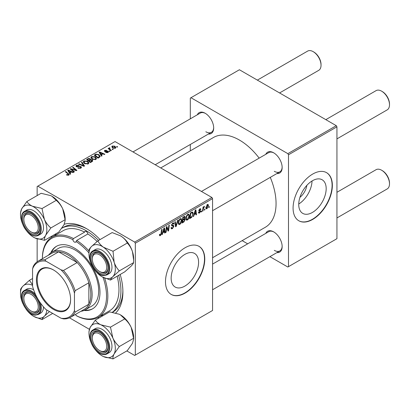 <?xml version="1.0" encoding="UTF-8"?>
<svg xmlns="http://www.w3.org/2000/svg" width="410" height="410" viewBox="0 0 410 410"><rect width="100%" height="100%" fill="white"/><g stroke="black" fill="none" stroke-linecap="round" stroke-linejoin="round"><path stroke-width="0.61" d="M184.869 286.088A19.403 11.203 120 0 0 197.543 268.986A19.403 11.203 120 0 0 194.571 253.441A19.403 11.203 120 0 0 184.869 254.4A19.403 11.203 120 0 0 172.19 271.497A19.403 11.203 120 0 0 175.167 287.046A19.403 11.203 120 0 0 184.869 286.088M185.13 293.068A27.772 16.036 120 0 0 203.273 268.596A27.772 16.036 120 0 0 199.014 246.343A27.772 16.036 120 0 0 185.13 247.722A27.772 16.036 120 0 0 166.988 272.194A27.772 16.036 120 0 0 171.242 294.447A27.772 16.036 120 0 0 185.13 293.068M171.113 294.37A27.772 16.036 120 0 0 184.869 292.919A27.772 16.036 120 0 0 202.976 268.565A27.772 16.036 120 0 0 198.881 246.272M265.772 154.319A12.033 6.949 60 0 1 273.639 152.781L273.639 152.781A12.033 6.949 60 0 1 282.152 167.521A12.033 6.949 60 0 1 276.878 173.563M273.972 152.981A11.111 6.411 -120 0 0 268.74 152.607L201.459 191.449M197.302 114.79A12.033 6.949 60 0 1 205.174 113.252L205.174 113.252A12.033 6.949 60 0 1 213.682 127.987A12.033 6.949 60 0 1 208.413 134.034M205.507 113.452A11.111 6.411 -120 0 0 200.275 113.078L132.994 151.92M265.772 233.382A12.033 6.949 60 0 1 273.639 231.84L273.639 231.84A12.033 6.949 60 0 1 282.152 246.579A12.033 6.949 60 0 1 276.878 252.621M273.972 232.039A11.111 6.411 -120 0 0 268.74 231.671L212.57 264.096M51.414 237.477A51.839 29.93 60 0 1 51.947 236.047M64.232 224.249A51.839 29.93 60 0 1 86.238 228.478L86.238 228.478A51.839 29.93 60 0 1 100.05 239.568M87.233 229.067A49.062 28.326 -120 0 0 63.668 227.181L61.782 228.267A49.062 28.326 -120 0 1 86.238 230.743A49.062 28.326 -120 0 1 98.533 240.445M212.57 257.726L265.326 227.263A51.839 29.93 -120 0 0 270.277 177.371M259.171 158.132A51.839 29.93 -120 0 0 239.404 140.046A51.839 29.93 -120 0 0 213.487 137.478L160.73 167.936M306.859 185.346A12.295 7.098 -60 0 1 299.93 197.348M312.456 212.421A19.403 11.203 120 0 0 325.13 195.324A19.403 11.203 120 0 0 322.157 179.775A19.403 11.203 120 0 0 312.456 180.738A19.403 11.203 120 0 0 299.782 197.835A19.403 11.203 120 0 0 302.754 213.384A19.403 11.203 120 0 0 312.456 212.421M298.741 204.006A19.403 11.203 120 0 0 312.03 180.989M312.717 219.406A27.772 16.036 120 0 0 330.86 194.934A27.772 16.036 120 0 0 326.606 172.682A27.772 16.036 120 0 0 312.717 174.055A27.772 16.036 120 0 0 294.575 198.527A27.772 16.036 120 0 0 298.834 220.78A27.772 16.036 120 0 0 312.717 219.406M298.7 220.708A27.772 16.036 120 0 0 312.456 219.258A27.772 16.036 120 0 0 330.562 194.904A27.772 16.036 120 0 0 326.473 172.605M211.914 197.487L212.57 198.619L135.331 243.212L134.675 242.079L211.914 197.487L115.036 141.558L37.146 186.529L37.146 195.58M37.146 238.82L37.146 261.785M135.331 243.212L135.331 355.08L134.675 355.455L126.833 350.929M89.37 329.297L69.5 317.827M189.42 215.783C189.43 217.459 188.764 218.868 187.421 220.011L186.442 220.124L185.853 218.627L186.478 215.926L187.836 214.343L188.861 214.24L189.42 215.783L188.897 215.481M194.248 214.558L193.684 216.326L193.166 216.623L195.293 210.104L195.877 209.771L196.503 214.696L196.026 214.973L195.872 213.62L194.248 214.558L193.904 214.363M160.366 235.632L159.685 235.735L159.47 234.499L159.951 234.156L159.905 234.638L160.397 234.997L161.022 233.638L161.571 229.574L162.058 229.298L161.489 233.5L160.366 235.632L159.434 235.089M159.557 234.438L160.397 234.997M171.031 227.704L172.482 228.016L173.415 226.592L173.292 226.202L172.046 226.018L171.508 225.172L172.789 223.03L173.737 222.886L174.132 223.788L173.65 224.234L173.42 223.563L172.774 223.655L171.985 224.864L172.164 225.233L173.568 225.408L173.891 226.269L172.451 228.652L171.411 228.841L171.031 227.683L171.508 227.34L171.728 228.144L171.037 227.745M171.575 224.629L172.164 225.233M178.171 219.991L176.172 226.438L175.562 226.786L174.86 221.902L175.342 221.625L175.941 225.813L177.658 220.288L178.171 219.991M181.804 220.18C181.814 221.856 181.148 223.265 179.805 224.408L178.821 224.521L178.232 223.025L178.862 220.324L180.221 218.74L181.246 218.638L181.804 220.18L181.281 219.878M209.346 206.527L209.238 207.347L208.762 207.624L208.859 206.809L209.346 206.527M212.57 198.619L212.57 310.483L135.331 355.08M184.623 216.352L185.253 217.187L184.623 218.843L185.197 219.581L183.88 221.989L182.04 223.045L182.819 217.31L184.966 216.403M184.29 218.648L184.93 218.899M162.888 232.665L162.324 234.433L161.806 234.73L163.933 228.211L164.518 227.873L165.143 232.803L164.666 233.08L164.512 231.727L162.888 232.665L162.544 232.47M166.588 228.739L166.101 232.25L165.619 232.531L166.404 226.786L166.901 226.499L168.213 230.23L168.853 225.372L169.335 225.095L168.561 230.83L168.059 231.122L166.737 227.401L166.588 228.739L166.168 228.498M199.542 213.01L198.707 213.149L198.404 212.293L198.881 211.949L199.567 212.518L200.193 211.565L199.06 211.099L198.824 210.54L199.824 208.864L200.633 208.736L200.905 209.407L200.428 209.751L199.798 209.361L199.301 210.176L200.428 210.689L200.669 211.247L199.542 213.01L198.404 212.354M198.486 212.236L199.567 212.518M200.09 211.288L198.835 210.725M200.428 209.751L199.439 209.151M198.86 210.181L199.737 210.576M191.752 217.315L189.661 218.648L190.435 212.913L192.685 212.042L193.171 213.497L191.752 217.315L191.296 217.054M208.464 205.487L206.978 208.721L206.209 208.808L205.846 207.839L207.352 204.518L208.09 204.436L208.464 205.487L207.885 205.154M204.944 209.069L204.831 209.889L204.359 210.166L204.457 209.351L204.944 209.069M203.237 209.269L202.996 210.95L202.514 211.227L203.078 207.055L203.56 206.778L203.437 207.639L204.534 206.286L203.237 209.269L202.812 209.023M201.73 210.924L201.617 211.744L201.146 212.021L201.243 211.206L201.73 210.924M109.977 151.28L109.506 151.551L108.947 151.116L109.434 150.834L109.977 151.28M113.191 149.424L112.719 149.696L112.161 149.26L112.647 148.979L113.191 149.424M90.887 157.737L91.558 156.553L95.181 156.82L96.519 158.511L95.843 159.51L92.286 159.275L90.871 157.537M102.044 155.861L101.526 156.159L99.071 152.284L99.656 151.946L104.863 154.232L104.386 154.508L102.982 153.873L101.357 154.816L102.044 155.861M92.24 161.519L90.4 162.58L86.592 159.49L88.478 158.491L90.149 158.721L90.636 159.736L92.132 159.936L92.757 160.812L92.24 161.519M90.723 159.439L90.636 160.095M84.532 165.973L83.922 166.322L78.638 164.082L79.12 163.805L83.65 165.727L81.436 162.468L81.949 162.17L84.532 165.973M68.28 175.331L68.045 173.942L65.349 171.754L65.831 171.477L69.213 174.563L68.788 175.131L66.461 174.824L66.881 174.511L68.28 174.803L68.506 174.501L68.506 175.265M74.461 171.785L73.979 172.062L70.177 168.966L70.679 168.674L75.881 170.165L72.631 167.552L73.113 167.27L76.921 170.365L76.419 170.657L71.217 169.176L74.461 171.785M134.675 242.079L37.797 186.15M70.684 173.968L70.166 174.265L67.712 170.391L68.296 170.053L73.503 172.338L73.026 172.615L71.622 171.98L69.997 172.917L70.684 173.968M80.873 168.151L77.9 168.074L78.32 167.767L79.12 168.09L80.365 167.823L80.529 166.844L76.444 166.685L75.906 165.983L76.511 165.24L79.176 165.235L78.843 165.599L77.029 165.558L76.89 166.393L80.965 166.547L81.528 167.306L80.873 168.151M80.831 168.177L80.529 166.844M76.624 166.778L76.624 166.04L76.89 166.875M83.271 162.14L83.942 160.951L87.561 161.217L88.903 162.908L88.227 163.908L84.67 163.672L83.25 161.935M105.698 152.515L106.052 152.172L107.569 152.259L107.681 151.603L104.74 151.48L104.335 150.941L104.791 150.357L106.887 150.316L105.185 150.613L105.139 151.167L107.276 151.095L108.122 151.305L108.506 151.843L107.963 152.51L105.698 152.515M107.569 152.694L107.681 151.603M105.185 150.613L105.139 151.644M99.374 157.399L98.021 158.183L94.213 155.093L95.996 154.129L98.825 154.596L100.224 156.353L99.374 157.399M115.4 148.22L112.934 148.107L111.792 146.734L112.319 146.011L114.826 146.175L115.897 147.482L115.4 148.22M109.608 148.195L110.264 149.573L111.356 150.48L110.874 150.762L108.107 148.512L108.588 148.236L109.157 148.702L109.178 147.825L109.624 147.708L109.957 148.118L109.439 148.487L109.439 149.594M108.978 148.169L109.178 149.383M117.598 146.882L117.122 147.154L116.563 146.718L117.055 146.437L117.598 146.882M336.282 125.685L336.938 126.818L288.502 154.78L287.846 153.647L336.282 125.685L239.404 69.751L190.312 98.098L190.312 118.828M190.312 144.479L190.312 150.854M288.502 154.78L288.502 266.649L287.846 267.023L269.888 256.66M247.671 243.832L242.151 240.644M288.502 266.649L336.938 238.681L336.938 126.818M287.846 153.647L190.968 97.718M274.295 171.298A11.111 6.411 -120 0 0 279.851 171.846A11.111 6.411 -120 0 0 282.141 167.131M205.825 131.769A11.111 6.411 -120 0 0 211.381 132.317A11.111 6.411 -120 0 0 213.677 127.597M274.295 250.356A11.111 6.411 -120 0 0 279.851 250.91A11.111 6.411 -120 0 0 282.141 246.19M120.191 274.459A51.839 29.93 60 0 1 122.892 291.966A51.839 29.93 60 0 1 115.712 312.984M99.194 317.878A51.839 29.93 60 0 1 97.688 317.622M112.499 312.292L112.729 312.159A49.062 28.326 -120 0 0 122.877 290.808M70.679 169.376L70.679 168.674M75.881 170.509L75.881 170.165M73.113 167.946L73.113 167.27M71.217 169.812L71.217 169.176M68.296 171.308L68.296 170.053M69.997 173.994L69.997 172.917M68.993 171.308L69.72 172.461L71.022 171.708L68.439 170.55L68.993 171.308L68.993 172.415M69.72 173.558L69.72 172.461M68.439 171.534L68.439 170.55M71.022 172.328L71.022 171.708M66.881 175.111L66.881 174.511M67.235 175.27L67.235 174.768M65.831 172.144L65.831 171.477M68.624 175.213L68.624 173.743M78.32 168.29L78.32 167.767M78.464 168.346L78.464 167.854M79.12 168.52L79.12 168.09M80.365 168.387L80.365 167.823M76.511 166.721L76.511 165.24M77.48 166.967L77.48 166.527M80.965 168.095L80.965 166.547M79.12 164.287L79.12 163.805M83.65 166.204L83.65 165.727M81.949 163.236L81.949 162.17M83.942 163.159L83.942 160.951M87.561 161.827L87.561 161.217M83.999 162.124L85.172 163.411L87.725 163.575L88.186 162.873L87.038 161.463L84.46 161.268L83.999 163.211L83.999 162.124M85.172 163.913L85.172 163.411M87.725 164.123L87.725 163.575M88.478 159.024L88.478 158.491M90.149 160.325L90.149 158.721M92.132 161.581L92.132 159.936M87.52 159.572L88.709 160.535L90.067 159.531L90.067 160.371L89.693 159.008L88.34 159.1L87.52 159.572L87.52 160.243M88.709 161.207L88.709 160.535M89.154 161.566L89.154 160.899L90.441 161.94L92.03 160.72L92.03 161.642M90.441 162.56L90.441 161.94M91.778 161.786L91.64 160.202L90.164 160.315L89.154 160.899M106.052 152.684L106.052 152.172M104.791 151.51L104.791 150.357M105.457 151.69L105.457 151.295M107.276 151.49L107.276 151.095M108.122 152.412L108.122 151.305M99.656 153.202L99.656 151.946M101.357 155.887L101.357 154.816M100.358 153.202L101.08 154.355L102.382 153.607L99.799 152.443L100.358 153.202L100.358 154.309M101.08 155.457L101.08 154.355M99.799 153.432L99.799 152.443M102.382 154.221L102.382 153.607M95.996 154.683L95.996 154.129M98.825 155.19L98.825 154.596M95.14 155.175L98.057 157.542L99.502 156.256L98.318 154.852L96.509 154.473L95.14 155.175L95.14 155.846M98.057 158.163L98.057 157.542M98.666 157.809L98.666 157.189M91.558 158.762L91.558 156.553M95.181 157.43L95.181 156.82M91.604 158.808L91.604 157.589L92.788 159.013L95.34 159.177L95.802 158.475L94.654 157.066L92.076 156.871L91.614 158.813M92.788 159.516L92.788 159.013M95.34 159.721L95.34 159.177M112.319 147.672L112.319 146.011M114.826 146.8L114.826 146.175M114.984 148.394L114.344 146.447L112.714 146.262L112.417 146.713L113.36 147.8L114.984 147.974L115.256 147.549L115.256 148.292M113.36 148.307L113.36 147.8M112.647 149.645L112.647 148.979M108.588 148.902L108.588 148.236M109.157 149.363L109.157 148.702M109.624 148.184L109.624 147.708M109.434 151.5L109.434 150.834M117.055 147.103L117.055 146.437M208.823 207.106L209.238 207.347M183.342 221.677L183.88 221.989M184.146 216.547L185.253 217.187M183.993 218.884L185.197 219.581M182.793 217.464L183.208 217.7L182.968 219.488L183.741 219.042L184.515 218.376L184.782 217.484L183.936 216.664M182.552 219.253L182.968 219.488M183.49 216.921L184.023 217.228L183.208 217.7M184.782 217.484L184.023 217.228M182.465 219.924L182.875 220.16L182.614 222.097L183.977 221.282L184.72 219.842L183.849 218.981M182.204 221.861L182.614 222.097M183.352 219.268L183.885 219.581L182.875 220.16M184.72 219.842L183.885 219.581M178.268 223.517L179.805 224.408M179.237 220.513L178.709 222.779L179.119 223.829L179.841 223.768L181.328 220.395L180.923 219.304L180.205 219.365L179.237 220.513L178.873 220.303M178.253 222.517L178.709 222.779M179.739 219.099L180.205 219.365M175.454 226.023L176.172 226.438M175.377 225.485L175.941 225.813M171.037 227.837L172.451 228.652M172.805 223.025L174.132 223.788M172.702 223.081L174.127 223.906M172.308 223.383L172.774 223.655M171.529 224.87L172.087 225.192M171.523 224.905L173.891 226.269M161.074 233.264L161.489 233.5M161.97 234.228L162.324 234.433M164.6 232.485L165.143 232.803M163.979 231.414L164.512 231.727M163.78 229.959L163.149 231.896L164.446 231.148L164.159 228.657L163.78 229.959L163.431 229.759M162.801 231.696L163.149 231.896M163.846 228.478L164.159 228.657M165.686 232.014L166.101 232.25M167.577 229.861L168.213 230.23M167.772 230.379L168.561 230.83M166.347 227.176L166.737 227.401M199.895 208.823L200.905 209.407M198.927 209.961L199.301 210.176M199.409 210.52L200.669 211.247M193.33 216.121L193.684 216.326M195.959 214.384L196.503 214.696M195.339 213.313L195.872 213.62M195.139 211.852L194.509 213.789L195.806 213.041L195.519 210.555L195.139 211.852L194.791 211.652M194.161 213.589L194.509 213.789M195.206 210.371L195.519 210.555M190.481 217.556L191.014 217.869M192.649 213.195L193.171 213.497M190.824 213.302L190.23 217.7L190.845 217.346C192.105 216.485 192.72 215.281 192.695 213.738L192.116 212.647L190.824 213.302L190.414 213.067M189.82 217.464L190.23 217.7M191.506 212.293L192.362 212.693L191.588 212.247M185.884 219.119L187.421 220.011M186.852 216.116L186.324 218.381L186.734 219.432L187.457 219.37L188.943 215.998L188.538 214.907L187.821 214.968L186.852 216.116L186.488 215.906M185.868 218.115L186.324 218.381M187.355 214.702L187.821 214.968M205.856 208.07L206.978 208.721M207.158 204.646L207.737 204.979L207.332 205.01L206.322 207.506L206.983 208.239L207.988 205.758L206.968 204.8M205.881 207.25L206.322 207.506M205.846 207.855L206.983 208.239M204.421 209.648L204.831 209.889M202.586 210.709L202.996 210.95M203.032 207.404L203.437 207.639M203.857 206.712L204.344 206.994M203.79 206.83L204.108 207.009M201.207 211.504L201.617 211.744M100.178 271.825L99.522 271.446A10.183 5.878 -120 0 0 106.723 267.289A10.183 5.878 -120 0 0 99.522 254.815A10.183 5.878 -120 0 0 92.322 258.971A10.183 5.878 -120 0 0 99.522 271.446L100.178 271.825A11.111 6.411 60 0 0 105.734 272.373A11.111 6.411 -120 0 0 108.025 267.653A11.111 6.411 60 0 1 105.734 272.373A11.111 6.411 -120 0 1 103.428 272.886A11.111 6.411 -120 0 1 99.845 271.62M382.299 91.558L381.643 91.179L382.299 91.558A10.183 5.878 60 0 1 389.5 104.027L389.5 104.786A11.111 6.411 -120 0 0 381.643 91.179L381.643 91.179A11.111 6.411 -120 0 0 376.093 90.63L325.827 119.648M336.938 138.887L387.199 109.87A11.111 6.411 -120 0 0 389.5 104.786M92.322 258.971L92.322 258.218A11.111 6.411 60 0 1 94.623 253.134A11.111 6.411 60 0 1 99.861 253.503A11.111 6.411 -120 0 0 96.929 252.621A11.111 6.411 -120 0 0 94.623 253.134A11.111 6.411 -120 0 0 92.332 258.608M382.299 170.616L381.643 170.242L382.299 170.616A10.183 5.878 60 0 1 389.5 183.091L389.5 183.844A11.111 6.411 -120 0 0 381.643 170.242L381.643 170.242A11.111 6.411 -120 0 0 376.093 169.689L336.938 192.295M336.938 217.951L387.199 188.933A11.111 6.411 -120 0 0 389.5 183.844M100.178 350.883L99.522 350.504A10.183 5.878 -120 0 0 106.723 346.347A10.183 5.878 -120 0 0 99.522 333.878A10.183 5.878 -120 0 0 92.322 338.035A10.183 5.878 -120 0 0 99.522 350.504L100.178 350.883A11.111 6.411 60 0 0 105.734 351.431A11.111 6.411 -120 0 0 108.025 346.716A11.111 6.411 60 0 1 105.734 351.431L105.734 351.431A11.111 6.411 -120 0 1 99.845 350.683M92.322 338.035L92.322 337.276A11.111 6.411 60 0 1 94.623 332.192A11.111 6.411 60 0 1 99.861 332.566A11.111 6.411 -120 0 0 94.623 332.192A11.111 6.411 -120 0 0 92.332 337.671M279.579 92.947L318.729 70.341A11.111 6.411 -120 0 0 321.03 65.257L321.03 64.498A10.183 5.878 60 0 0 313.829 52.029L313.178 51.65A11.111 6.411 -120 0 0 307.623 51.101L257.362 80.119M31.708 232.291L31.057 231.916A10.183 5.878 -120 0 0 38.258 227.76A10.183 5.878 -120 0 0 31.057 215.286A10.183 5.878 -120 0 0 23.857 219.442A10.183 5.878 -120 0 0 31.057 231.916L31.708 232.291A11.111 6.411 60 0 0 37.264 232.844A11.111 6.411 -120 0 0 39.56 228.124A11.111 6.411 60 0 1 37.264 232.844A11.111 6.411 -120 0 1 31.375 232.091M23.857 219.442L23.857 218.689A11.111 6.411 60 0 1 26.158 213.605A11.111 6.411 60 0 1 31.391 213.974A11.111 6.411 -120 0 0 26.158 213.605A11.111 6.411 -120 0 0 23.862 219.078M321.03 65.257A11.111 6.411 -120 0 0 313.178 51.65L313.829 52.029M31.708 311.354L31.057 310.975A10.183 5.878 -120 0 0 38.258 306.818A10.183 5.878 -120 0 0 31.057 294.349A10.183 5.878 -120 0 0 23.857 298.506A10.183 5.878 -120 0 0 31.057 310.975L31.708 311.354A11.111 6.411 60 0 0 37.264 311.902A11.111 6.411 -120 0 0 39.56 307.187A11.111 6.411 60 0 1 37.264 311.902A11.111 6.411 -120 0 1 34.958 312.415A11.111 6.411 -120 0 1 31.375 311.154M23.857 298.506L23.857 297.747A11.111 6.411 60 0 1 26.158 292.663A11.111 6.411 60 0 1 31.391 293.037A11.111 6.411 -120 0 0 28.459 292.151A11.111 6.411 -120 0 0 26.158 292.663A11.111 6.411 -120 0 0 23.862 298.137M120.386 235.776A18.629 10.757 60 0 1 120.468 235.827A18.629 10.757 60 0 1 121.749 236.637C124.327 238.512 126.172 240.644 127.279 243.033L113.027 251.263L103.417 247.215C100.839 245.339 98.994 243.202 97.887 240.819L91.425 246.584C89.949 248.152 89.154 249.29 89.042 249.997L88.97 254.015A18.629 10.757 60 0 1 91.425 246.584A18.629 10.757 60 0 1 103.417 247.215A18.629 10.757 60 0 1 114.139 262.251L113.027 251.263M97.887 240.819L112.14 232.588L120.407 235.791L121.749 236.637A18.629 10.757 60 0 1 132.466 251.668L133.645 260.14L133.573 262.656C133.47 263.353 132.676 264.491 131.19 266.075L124.727 271.84L110.474 280.066C110.577 279.374 111.371 278.236 112.858 276.653A18.629 10.757 60 0 1 107.594 278.615A18.629 10.757 60 0 1 102.141 276.832A18.629 10.757 60 0 1 100.865 276.022A18.629 10.757 60 0 1 94.638 269.79M103.043 274.111A12.033 6.949 60 0 1 91.778 262.723A12.033 6.949 60 0 1 96.007 252.155A12.033 6.949 60 0 1 99.522 253.303A12.033 6.949 60 0 1 108.035 268.043A12.033 6.949 60 0 1 103.043 274.111M106.861 274.931L109.086 273.644A13.884 8.015 -120 0 0 110.213 259.822A13.884 8.015 -120 0 0 98.082 248.952A13.884 8.015 -120 0 0 95.202 249.593L92.973 250.879A13.884 8.015 60 0 1 95.853 250.238A13.884 8.015 60 0 1 107.989 261.108A13.884 8.015 60 0 1 106.861 274.931L103.786 275.617C94.3 275.807 84.86 254.707 92.973 250.879M133.573 262.656L119.32 270.887C117.055 268.545 115.328 265.665 114.139 262.251A18.629 10.757 -120 0 1 112.858 276.653L119.32 270.887M102.259 276.899L110.474 280.066M127.279 243.033C129.545 245.375 131.272 248.255 132.466 251.668A18.629 10.757 60 0 1 133.645 258.643L133.645 260.14M91.312 264.03A18.629 10.757 60 0 1 90.149 260.986A18.629 10.757 60 0 1 88.97 254.015M120.355 314.818A18.629 10.757 60 0 1 120.468 314.885A18.629 10.757 60 0 1 125.921 319.395A18.629 10.757 60 0 1 131.19 327.436L133.573 338.311L119.32 346.542C116.671 344.256 114.518 341.417 112.858 338.019L110.474 327.144L100.865 324.802C98.282 323.521 96.442 321.958 95.335 320.107L90.149 327.462L88.97 331.577L88.97 333.074A18.629 10.757 60 0 1 90.149 327.462A18.629 10.757 60 0 1 100.865 324.802A18.629 10.757 60 0 1 112.858 338.019A18.629 10.757 60 0 1 114.139 353.897L119.32 346.542M95.335 320.107L109.583 311.877L119.192 314.219L120.407 314.849L124.727 318.913C127.377 321.199 129.529 324.038 131.19 327.436A18.629 10.757 60 0 1 133.645 337.707L133.645 339.203L132.466 343.313L127.279 350.673L113.027 358.899C112.74 357.699 113.109 356.029 114.139 353.897A18.629 10.757 -120 0 1 103.417 356.556A18.629 10.757 60 0 1 102.141 355.89A18.629 10.757 60 0 1 96.693 351.385A18.629 10.757 60 0 1 94.638 348.854M102.233 355.947L103.417 356.556L113.027 358.899M96.007 349.105A12.033 6.949 60 0 1 91.21 335.308A12.033 6.949 60 0 1 99.522 332.366A12.033 6.949 60 0 1 103.043 335.277A12.033 6.949 60 0 1 108.035 347.106A12.033 6.949 60 0 1 96.007 349.105M106.861 353.989L109.086 352.708A13.884 8.015 -120 0 0 106.205 332.705A13.884 8.015 -120 0 0 95.202 328.656L92.973 329.937A13.884 8.015 60 0 1 103.981 333.986A13.884 8.015 60 0 1 106.861 353.989C103.422 355.572 99.671 354.245 95.607 349.996C89.559 343.621 87.904 332.515 92.973 329.937M124.727 318.913L110.474 327.144M133.573 338.311L133.645 339.203M91.312 343.088A18.629 10.757 60 0 1 88.97 333.074M32.395 206.209A18.629 10.757 60 0 1 39.124 211.386A18.629 10.757 60 0 1 44.393 219.427L42.004 208.552L32.395 206.209C29.817 204.928 27.972 203.365 26.865 201.515L21.679 208.869L20.5 212.985L20.5 214.481A18.629 10.757 60 0 1 21.679 208.869A18.629 10.757 -120 0 1 32.395 206.209M34.578 216.685A12.033 6.949 60 0 1 39.565 228.513A12.033 6.949 60 0 1 27.537 230.512A12.033 6.949 60 0 1 22.74 216.721A12.033 6.949 60 0 1 31.057 213.774A12.033 6.949 60 0 1 34.578 216.685M37.735 214.112A13.884 8.015 -120 0 0 26.732 210.063L24.508 211.35A13.884 8.015 60 0 1 35.511 215.399A13.884 8.015 60 0 1 38.391 235.401L40.616 234.115A13.884 8.015 -120 0 0 37.735 214.112M26.865 201.515L41.118 193.289L50.727 195.631L51.942 196.262L56.257 200.326L42.004 208.552M56.257 200.326C58.907 202.612 61.064 205.451 62.72 208.849L65.103 219.724L50.855 227.95C48.201 225.664 46.048 222.825 44.393 219.427A18.629 10.757 60 0 1 45.669 235.309L50.855 227.95M65.103 219.724L65.175 220.611L63.996 224.726L58.809 232.08L44.562 240.311C44.27 239.107 44.639 237.441 45.669 235.309A18.629 10.757 60 0 1 34.953 237.969L44.562 240.311M33.769 237.354L34.953 237.969A18.629 10.757 60 0 1 33.676 237.303A18.629 10.757 60 0 1 26.173 230.261M51.885 196.226A18.629 10.757 60 0 1 52.003 196.298A18.629 10.757 60 0 1 62.72 208.849A18.629 10.757 60 0 1 65.175 219.114L65.175 220.611M22.847 224.501A18.629 10.757 60 0 1 20.5 214.481M32.559 278.534L29.417 280.348L22.96 286.113A18.629 10.757 60 0 1 28.223 284.156A18.629 10.757 60 0 1 32.559 285.35M27.537 291.684A12.033 6.949 60 0 1 31.057 292.837A12.033 6.949 60 0 1 39.565 307.577A12.033 6.949 60 0 1 34.578 313.64A12.033 6.949 60 0 1 23.308 302.252A12.033 6.949 60 0 1 27.537 291.684M33.635 289.788A13.884 8.015 -120 0 0 29.612 288.481A13.884 8.015 -120 0 0 26.732 289.127L24.508 290.408A13.884 8.015 60 0 1 27.388 289.767A13.884 8.015 60 0 1 35.542 294.493M20.5 293.545A18.629 10.757 -120 0 1 22.96 286.113C21.484 287.682 20.684 288.819 20.572 289.527L20.5 293.545A18.629 10.757 -120 0 0 21.679 300.52A18.629 10.757 60 0 0 22.847 303.559M32.559 284.76L29.417 280.348M52.706 313.419L42.004 319.6C42.107 318.903 42.901 317.765 44.393 316.187L49.482 311.559M33.789 316.428L42.004 319.6M40.375 302.862A13.884 8.015 60 0 1 38.391 314.46L40.616 313.173A13.884 8.015 -120 0 0 43.491 306.864M46.801 310.011A18.629 10.757 60 0 1 44.393 316.187A18.629 10.757 60 0 1 33.676 316.361A18.629 10.757 60 0 1 32.395 315.551A18.629 10.757 60 0 1 26.173 309.324M72.857 239.696A45.361 26.189 -120 0 0 42.384 258.71L42.379 258.331A46.284 26.722 60 0 1 51.968 237.144A46.284 26.722 60 0 1 73.498 238.553L72.857 239.696A2.316 1.338 -120 0 0 74.456 242.079A2.316 1.338 -120 0 0 75.609 242.197A2.316 1.338 -120 0 0 76.05 241.536L76.721 240.414A46.284 26.722 60 0 1 88.996 251.022M73.498 238.553L84.624 232.127A46.284 26.722 -120 0 0 63.094 230.717L51.968 237.144M97.124 241.449A46.284 26.722 -120 0 0 87.848 233.987A2.316 1.338 -120 0 0 86.238 231.501A2.316 1.338 -120 0 0 85.08 231.383A2.316 1.338 -120 0 0 84.624 232.127M84.04 310.462A36.1 20.843 -120 0 0 92.506 308.873A36.1 20.843 -120 0 0 98.041 279.943A36.1 20.843 -120 0 0 74.456 248.127A36.1 20.843 -120 0 0 56.401 246.338A36.1 20.843 -120 0 0 50.794 252.878M56.734 246.154A36.1 20.843 -120 0 0 51.496 252.391M101.244 315.582A49.062 28.326 -120 0 0 103.248 315.536M112.335 312.261A49.062 28.326 -120 0 0 118.674 275.33M48.462 255.199A33.328 19.239 60 0 1 51.901 252.145L58.445 248.368A33.328 19.239 60 0 1 75.107 250.018A33.328 19.239 60 0 1 96.878 279.384A33.328 19.239 60 0 1 91.773 306.091L85.224 309.868A33.328 19.239 60 0 1 80.862 311.318M104.678 278.108A46.284 26.722 60 0 1 98.251 317.309L109.378 310.888A46.284 26.722 -120 0 0 117.142 276.217M87.848 233.987L76.721 240.414M98.251 317.309A46.284 26.722 60 0 1 76.721 315.905L76.05 315.515A45.361 26.189 -120 0 0 103.043 277.329M88.97 252.96A45.361 26.189 -120 0 0 76.05 241.536M56.001 233.705A49.062 28.326 -120 0 0 54.955 235.417M76.05 315.515A2.316 1.338 -120 0 0 75.609 314.352M84.814 310.093A36.1 20.843 -120 0 0 92.829 308.679M36.423 279.835A24.159 13.95 60 0 1 53.51 269.97A24.159 13.95 60 0 1 70.592 299.561A24.159 13.95 60 0 1 53.51 309.427A24.159 13.95 60 0 1 36.423 279.835M53.705 270.087A23.606 13.627 -120 0 0 42.097 269.027A23.606 13.627 -120 0 0 37.207 279.835A23.606 13.627 -120 0 0 47.514 303.59A23.606 13.627 -120 0 0 65.702 309.914A23.606 13.627 -120 0 0 70.592 299.336M51.901 252.145A33.328 19.239 60 0 1 77.582 261.073A33.328 19.239 60 0 1 92.127 294.611A33.328 19.239 60 0 1 85.224 309.868M74.456 310.478L75.107 312.128A32.4 18.706 60 0 1 70.361 317.381L84.106 309.442A32.4 18.706 -120 0 0 88.857 304.194A32.4 18.706 -120 0 0 90.82 294.611A32.4 18.706 -120 0 0 88.857 282.762A32.4 18.706 -120 0 0 77.188 262.554L58.63 251.837A32.4 18.706 -120 0 0 51.706 253.324L37.961 261.262A32.4 18.706 60 0 1 44.88 259.776L45.987 261.17A31.473 18.173 -120 0 0 32.559 268.919L32.559 286.288A31.473 18.173 -120 0 0 45.987 309.545L61.028 318.227A31.473 18.173 -120 0 0 74.456 310.478L74.456 293.109A31.473 18.173 -120 0 0 61.028 269.852L45.987 261.17M61.028 269.852L63.442 270.492L77.188 262.554A32.4 18.706 -120 0 0 58.63 251.837L44.88 259.776M75.107 312.128L88.857 304.194L88.857 282.762L75.107 290.7L74.456 293.109M32.559 268.919L33.215 266.51A32.4 18.706 60 0 1 37.961 261.262M70.361 317.381A32.4 18.706 60 0 1 63.442 318.867L61.028 318.227M63.442 270.492A32.4 18.706 60 0 1 75.107 290.7M73.031 169.74L73.031 169.315M74.738 170.201L74.738 169.786M72.155 170.575L72.155 169.889M78.776 166.834L78.776 166.327M82.292 165.63L82.292 165.122M87.766 159.428L87.766 158.813M89.482 160.705L89.482 160.09M91.333 162.042L91.333 161.427M106.149 151.638L106.149 151.239M95.351 155.052L95.351 154.432M110.264 150.265L110.264 149.573M175.188 224.178L175.782 224.521M171.529 225.444L172.62 226.069M166.824 227.724L167.526 228.129M167.208 228.893L167.972 229.333M190.983 212.595L191.516 212.903M103.422 275.289A13.33 7.698 -120 0 0 108.107 263.584A13.33 7.698 -120 0 0 95.627 250.971A13.33 7.698 -120 0 0 90.943 262.677A13.33 7.698 -120 0 0 103.422 275.289M95.627 349.848A13.33 7.698 -120 0 0 108.107 351.647A13.33 7.698 -120 0 0 103.422 334.534A13.33 7.698 -120 0 0 90.943 332.736A13.33 7.698 -120 0 0 95.627 349.848M34.958 215.942A13.33 7.698 -120 0 0 22.473 214.143A13.33 7.698 -120 0 0 27.157 231.26A13.33 7.698 -120 0 0 39.637 233.059A13.33 7.698 -120 0 0 34.958 215.942M27.157 290.5A13.33 7.698 -120 0 0 22.473 302.211A13.33 7.698 -120 0 0 34.958 314.824A13.33 7.698 -120 0 0 39.637 303.113A13.33 7.698 -120 0 0 27.157 290.5M88.186 162.873L88.186 163.928M107.886 151.874L107.886 152.556M104.96 150.906L104.96 151.587M99.502 156.256L99.502 157.322M95.802 158.475L95.802 159.531M112.417 146.713L112.417 147.754M180.923 219.304L180.087 218.822M179.119 223.829L178.248 223.322M173.42 223.563L172.646 223.117M172.123 225.213L171.529 224.875M160.054 235.038L159.449 234.689M200.249 209.295L199.675 208.962M199.398 210.514L198.855 210.202M188.538 214.907L187.703 214.425M186.734 219.432L185.863 218.925M212.57 210.694L279.851 171.846M279.851 250.91L212.57 289.752M211.381 132.317L155.211 164.748M24.508 211.35C19.434 213.923 21.089 225.034 27.137 231.404C31.201 235.653 34.953 236.985 38.391 235.401M24.508 290.408C16.39 294.242 25.835 315.341 35.316 315.152L38.391 314.46"/></g></svg>
